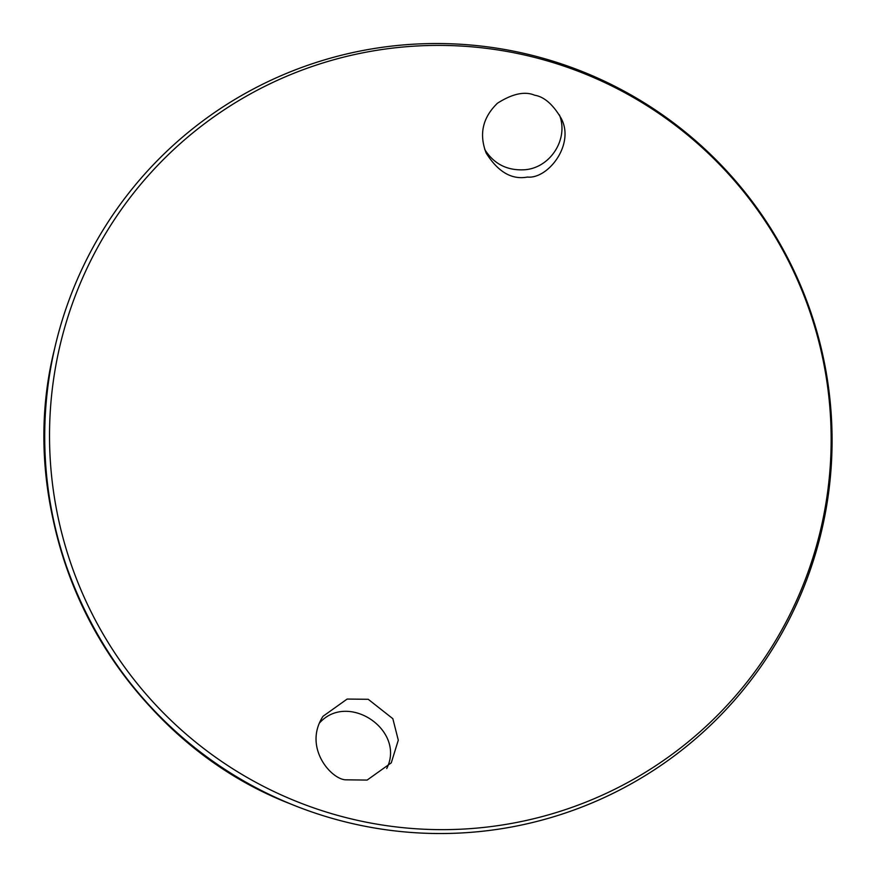 <?xml version="1.0" encoding="UTF-8"?>
<svg xmlns="http://www.w3.org/2000/svg" width="877" height="877" viewBox="0 0 877 877"><rect width="100%" height="100%" fill="white"/><g stroke="black" fill="none" stroke-linecap="round" stroke-linejoin="round"><path stroke-width="1.32" d="M386.735 768.537C405.996 730.102 347.588 691.065 319.327 723.185M484.729 149.474C493.795 163.846 506.917 170.62 524.117 169.787C550.164 168.373 569.085 138.961 559.394 114.876M256.544 87.338A395.483 393.203 62.6 0 0 54.889 347.445A395.483 393.203 62.6 0 0 291.449 804.286A395.483 393.203 62.6 0 0 620.247 789.728M817.89 545.417A395.483 393.203 62.6 0 0 339.355 55.766A395.483 393.203 62.6 0 0 157.937 714.404A395.483 393.203 62.6 0 0 817.89 545.417M817.079 543.63A392.611 390.342 62.6 0 0 342.03 57.542A392.611 390.342 62.6 0 0 161.927 711.39A392.611 390.342 62.6 0 0 817.079 543.63M346.053 779.828C331.572 779.883 302.762 747.423 323.032 716.279L347.149 699.057L368.241 699.298L392.841 718.691L398.29 740.177L391.263 762.858L367.145 780.07L346.053 779.828M534.63 95.209C544.069 96.733 552.828 104.275 560.896 117.858C575.553 143.883 548.125 179.292 527.439 177.055C511.806 179.971 498.059 171.991 486.187 153.091C478.875 134.203 482.635 117.573 497.478 103.212C512.431 93.707 524.819 91.044 534.63 95.209M290.473 803.891C114.788 736.22 8.529 531.023 54.648 348.476A394.255 391.986 62.6 0 0 290.473 803.891L291.449 804.286M54.648 348.476L54.889 347.445"/></g></svg>
